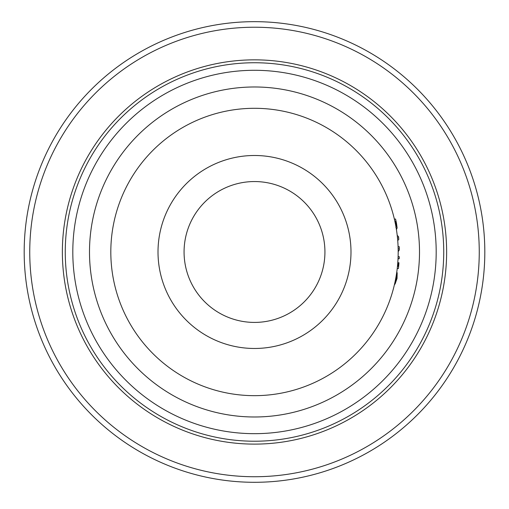 <?xml version="1.0" encoding="UTF-8"?>
<svg xmlns="http://www.w3.org/2000/svg" width="509" height="509" viewBox="0 0 509 509"><rect width="100%" height="100%" fill="white"/><g stroke="black" fill="none" stroke-linecap="round" stroke-linejoin="round"><path stroke-width="0.76" d="M254.5 395.665A143.678 143.678 0 0 0 378.931 180.141A143.678 143.678 0 0 0 130.069 180.141A143.678 143.678 0 0 0 254.5 395.665M254.5 482.297A230.31 230.31 0 0 0 453.958 136.826A230.31 230.31 0 0 0 55.042 136.826A230.31 230.31 0 0 0 254.5 482.297M394.367 284.868L395.143 283.85L397.052 278.398L397.173 272.964L396.785 271.952M396.396 274.542L396.384 278.417L394.952 282.272M397.217 268.58L398.407 268.58A144.861 144.861 0 0 0 398.961 262.759L398.35 262.759A144.257 144.257 0 0 1 398.038 266.334L397.465 266.334L398.038 266.334M398.35 262.759L397.777 262.759M398.019 258.782L399.196 258.782A144.861 144.861 0 0 0 399.285 256.689L398.102 256.689M398.178 251.662L399.342 249.881A144.861 144.861 0 0 0 399.26 246.687L398.083 246.687M398.541 248.786L398.146 248.786L398.541 248.786L398.159 249.385M397.726 240.566L398.808 239.389A144.861 144.861 0 0 0 398.541 236.621L397.224 235.438M397.453 237.557L397.898 237.951L397.529 238.346M397.898 237.951L397.491 237.951M396.339 229.718L397.122 227.962L396.536 223.527A144.861 144.861 0 0 0 395.563 219.048L394.354 219.048M395.41 221.294L394.863 221.294L395.41 221.294A144.212 144.212 0 0 1 395.862 223.445L396.295 226.511L395.843 227.377M396.295 226.511L395.907 226.511M254.5 348.474A96.494 96.494 0 0 0 338.065 203.74A96.494 96.494 0 0 0 170.935 203.74A96.494 96.494 0 0 0 254.5 348.474M254.5 322.413A70.433 70.433 0 0 0 315.497 216.77A70.433 70.433 0 0 0 193.503 216.77A70.433 70.433 0 0 0 254.5 322.413M254.5 416.986A164.999 164.999 0 0 1 111.605 169.484A164.999 164.999 0 0 1 397.395 169.484A164.999 164.999 0 0 1 254.5 416.986M254.5 476.736A224.749 224.749 0 0 1 59.858 139.606A224.749 224.749 0 0 1 449.142 139.606A224.749 224.749 0 0 1 254.5 476.736M254.5 444.115A192.128 192.128 0 0 0 420.892 155.919A192.128 192.128 0 0 0 88.108 155.919A192.128 192.128 0 0 0 254.5 444.115M254.5 441.22A189.24 189.24 0 0 1 90.615 157.364A189.24 189.24 0 0 1 418.385 157.364A189.24 189.24 0 0 1 254.5 441.22M254.5 433.674A181.694 181.694 0 0 0 411.851 161.137A181.694 181.694 0 0 0 97.149 161.137A181.694 181.694 0 0 0 254.5 433.674M396.384 278.417L395.728 278.417M395.862 223.445L395.315 223.445"/></g></svg>
